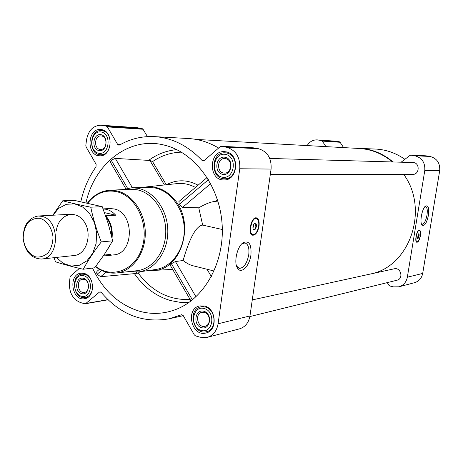 <?xml version="1.0" encoding="UTF-8"?>
<svg xmlns="http://www.w3.org/2000/svg" width="463" height="463" viewBox="0 0 463 463"><rect width="100%" height="100%" fill="white"/><g stroke="black" fill="none" stroke-linecap="round" stroke-linejoin="round"><path stroke-width="0.69" d="M241.779 243.885L244.915 242.948C248.18 244.036 249.453 247.977 248.747 254.772C246.982 263.424 243.856 267.961 239.371 268.384L236.541 266.04M99.395 269.287L96.975 271.376L96.651 272.904L97.149 274.241L100.662 276.706L134.42 273.65L135.433 273.413L137.002 272.111M92.519 268.054C103.029 290.249 118.609 304.619 139.259 311.165C152.061 314.753 164.73 314.007 177.26 308.937C205.485 297.373 225.145 260.86 222.003 222.842C219.011 184.812 193.748 151.922 164.035 145.046C129.096 136.174 94.377 163.671 85.985 202.8M164.446 184.963L149.908 160.464L115.299 158.398L111.201 160.163L110.425 162.241L125.728 188.591M149.497 270.392L152.634 270.467C181.224 271.48 196.208 222.744 173.862 198.806C165.766 189.784 156.448 185.837 145.903 186.965L142.83 187.544M207.094 177.514L178.921 201.527L179.25 204.455L182.636 207.331L198.76 207.806L202.684 225.105C192.828 226.094 184.98 254.135 183.105 260.507L175.419 261.537L171.391 263.702L170.274 265.305L190.982 300.967M217.413 199.605L215.168 201.48L218.183 202.105M222.327 229.498L202.684 225.105M214.103 271.011L193.395 265.86C190.351 265.247 186.919 263.459 183.105 260.507M207.007 269.246L211.359 276.608M149.908 160.464L152.559 161.593C161.379 155.585 170.997 152.437 181.432 152.148M190.131 299.503C169.313 300.354 152.009 291.563 138.229 273.135L135.433 273.413M387.242 282.627L389.013 285.382L389.898 286.018L393.538 286.869L398.95 286.805L414.541 282.69C418.98 281.313 421.7 278.222 422.696 273.425L439.694 170.668C440.203 163.08 436.968 158.334 429.988 156.442L426.053 155.84M343.598 147.604L340.097 142.274L339.286 141.736L317.178 139.884C312.924 139.78 309.585 141.678 307.154 145.585M404.888 159.318C396.021 153.12 386.42 149.711 376.066 149.08L353.2 148.137M225.77 151.8C240.002 153.571 238.248 180.582 223.994 179.928C208.223 180.703 208.57 150.458 224.347 151.65L225.77 151.8M101.536 129.623C114.043 131.151 112.243 156.83 99.742 155.788C86.234 156.037 87.108 128.112 100.598 129.513L101.536 129.623M84.069 273.413C94.915 275.659 95.332 297.593 84.567 298.699C71.782 301.425 67.916 274.345 80.909 273.199L84.069 273.413M204.536 306.031C216.47 308.537 217.708 330.727 206.047 332.972C191.52 337.313 184.997 308.381 199.889 305.881L204.536 306.031M79.433 268.361L70.665 275.942L70.063 277.169L69.45 282.32C69.016 292.518 72.708 299.266 80.527 302.565L84.642 303.757L85.794 303.508L99.331 292.182L99.956 291.893L101.31 292.477C120.23 314.585 142.807 323.365 169.047 318.81L183.273 315.673L194.35 334.917L195.502 335.872L200.236 337.238L207.268 337.359C213.2 335.478 216.811 330.952 218.09 323.776L239.759 168.769C240.343 157.229 235.893 150.047 226.401 147.222L221.279 146.337L220.11 146.759L204.235 160.476L203.141 160.887L201.972 160.337C187.937 145.671 172.062 137.766 154.347 136.62C142.002 136.029 130.416 138.831 119.604 145.017L118.869 145.203L117.619 144.381L107.37 126.897L106.322 126.11L100.899 125.218C93.08 125.566 88.271 130.537 86.471 140.133L85.834 145.469L86.118 146.95L96.107 164.296L96.009 166.813C88.792 177.063 83.734 188.69 80.828 201.694M169.047 318.81L181.722 314.684M183.273 315.673L181.149 314.805M207.268 337.359L239.493 328.857C245.228 327.052 248.718 322.74 249.968 315.928L271.087 169.064C271.665 158.149 267.382 151.349 258.238 148.664L253.105 147.824M218.617 148.05C209.027 142.315 199.026 139.149 188.609 138.541L154.347 136.62M147.442 136.62L143.044 129.252L142.031 128.506L136.759 127.655L100.899 125.218M259.025 226.158C257.856 231.951 255.796 234.978 252.85 235.245C247.346 234.845 251.068 216.568 256.392 217.859C258.638 218.623 259.517 221.389 259.025 226.158M250.923 254.98C249.598 265.982 241.229 274.507 237.56 268.262C233.531 262.839 237.085 246.524 243.127 242.71C249.019 240.204 251.612 244.296 250.923 254.98M249.858 316.582L397.017 280.213C403.811 278.83 400.906 267.035 394.221 268.806L252.271 299.908M270.311 174.441L412.666 174.418C419.779 174.713 420.063 162.444 412.938 162.542L269.761 158.444M372.715 273.523C410.652 264.466 428.946 208.593 403.736 174.418M392.497 161.957C382.531 153.722 371.43 149.231 359.207 148.473L196.046 139.421M398.95 286.805C403.522 285.382 406.317 282.181 407.342 277.204L424.779 170.529C425.3 162.64 421.961 157.715 414.773 155.753L410.872 155.128L409.975 155.412L401.132 162.2M393.035 161.969C382.953 153.531 371.702 148.918 359.276 148.137M325.917 146.626L322.317 141.099L321.49 140.544L317.178 139.884M376.135 272.771L379.371 271.584M380.227 271.874L378.925 271.683M420.404 235.841C419.576 239.875 418.425 242.027 416.955 242.294C414.211 242.19 416.804 229.324 419.426 230.047C420.537 230.516 420.861 232.449 420.404 235.841M428.425 215.318C426.637 223.293 424.496 226.523 421.996 225.018C419.414 222.159 422.181 207.945 425.705 206.006C428.344 205.155 429.253 208.257 428.425 215.318M122.475 189.627L131.961 187.752L148.97 187.422L155.18 188.007C171.165 191.19 184.268 209.698 184.262 229.781C184.407 249.87 171.484 267.394 155.591 269.524L138.75 271.92L129.067 271.584M179.25 204.455L208.425 179.656M198.76 207.806C205.728 203.755 211.197 201.642 215.168 201.48M182.636 207.331L210.665 183.614M97.149 274.241L101.623 270.444M100.662 276.706L106.085 272.117M195.965 296.777L175.419 261.537M192.405 299.856L171.391 263.702M132.401 187.741L115.299 158.398M127.504 188.204L111.201 160.163M87.733 203.182C95.413 193.482 104.864 189.61 116.091 191.572C135.566 195.357 149.242 223.34 142.459 246.519C136.081 269.877 112.312 279.386 95.754 266.445M109.91 208.558L113.933 208.917C134.646 212.297 134.328 253.898 113.649 254.899L105.923 255.779L110.848 254.332L103.909 255.107M87.443 203.118C93.318 195.27 100.662 190.993 109.476 190.287L116.63 190.843C132.534 194.101 145.532 213.171 145.295 233.612C145.214 254.06 132.001 271.521 116.149 273.014C108.776 273.662 101.912 271.561 95.552 266.7M109.893 190.264L130.08 189.245L137.216 189.789C153.085 192.996 166.026 211.765 165.771 231.894C165.667 252.034 152.472 269.252 136.654 270.745L116.526 272.967M131.961 187.752L138.263 188.348C154.486 191.618 167.803 210.601 167.82 231.199C167.982 251.803 154.868 269.761 138.75 271.92M254.696 234.07L252.376 235.106M256.137 217.836L257.822 219.746M253.643 224.491L253.712 225.985L252.873 228.016M254.222 223.675L254.945 223.461L255.865 226.349C255.454 228.369 254.737 229.422 253.712 229.515L253.064 228.994M256.369 226.401C255.617 229.434 254.592 230.458 253.296 229.48C252.514 227.269 252.925 225.238 254.534 223.398C255.917 222.813 256.531 223.814 256.369 226.401M258.649 226.193C257.862 230.528 256.328 233.259 254.048 234.388C247.242 236.778 251.727 214.716 257.179 219.022C258.574 220.336 259.066 222.72 258.649 226.193M254.025 234.394L252.659 234.631C251.218 234.307 250.356 232.814 250.072 230.163M251.988 221.372C253.261 219.213 254.592 218.2 255.975 218.333L257.341 219.167M204.195 308.503C216.221 311.657 213.107 333.979 201.179 330.42C189.321 327.15 192.301 305.186 204.195 308.503M203.818 311.252C212.824 313.625 210.497 330.333 201.555 327.682C192.643 325.246 194.894 308.74 203.818 311.252M205.144 306.969C216.105 309.272 217.222 329.639 206.51 331.682C193.198 335.64 187.22 309.145 200.861 306.83L205.144 306.969M225.417 154.376C237.843 156.494 234.596 179.725 222.275 177.179C210.034 174.927 213.136 152.084 225.417 154.376M225.024 157.235C234.324 158.832 231.905 176.218 222.668 174.337C213.472 172.658 215.81 155.493 225.024 157.235M226.366 152.975C239.429 154.613 237.803 179.389 224.711 178.77C210.26 179.459 210.578 151.76 225.035 152.831L226.366 152.975M101.247 132.019C111.948 133.836 109.285 155.458 98.665 153.253C88.109 151.32 90.655 130.034 101.247 132.019M100.922 134.681C108.938 136.053 106.947 152.24 98.989 150.608C91.055 149.167 92.976 133.17 100.922 134.681M102.248 130.74C113.73 132.152 112.063 155.707 100.587 154.74C88.201 154.955 89.006 129.362 101.374 130.635L102.248 130.74M83.786 275.722C94.18 278.442 91.616 299.277 81.303 296.193C71.047 293.368 73.507 272.846 83.786 275.722M83.473 278.286C91.257 280.341 89.342 295.932 81.61 293.64C73.906 291.534 75.758 276.11 83.473 278.286M92.664 287.373C92.085 293.044 89.608 296.43 85.233 297.524C73.507 300.007 69.965 275.196 81.882 274.131L84.793 274.327C88.028 275.329 90.378 277.771 91.848 281.654M204.362 312.386C210.526 313.711 211.111 325.165 205.068 326.27C197.643 328.429 194.298 313.659 201.897 312.317L204.362 312.386M84.133 279.392C89.729 280.572 89.903 291.881 84.341 292.413C77.79 293.768 75.805 279.907 82.455 279.276L84.133 279.392M101.565 135.983C108.018 136.805 107.046 150.035 100.587 149.451C93.671 149.532 94.128 135.242 101.032 135.919L101.565 135.983M225.55 158.606C232.895 159.556 231.928 173.492 224.555 173.087C216.499 173.405 216.684 157.981 224.734 158.52L225.55 158.606M424.554 206.88L425.561 206.596C427.187 207.302 427.662 210.156 426.984 215.156C425.815 220.909 424.183 223.97 422.1 224.341L421.498 224.04M417.313 241.761L417.418 241.732C414.229 242.93 417.111 228.629 419.646 230.713C420.404 231.488 420.595 233.202 420.213 235.87C419.588 239.087 418.656 241.044 417.418 241.732L416.659 242.178M419.171 230.053L419.698 230.759M418.239 234.006L418.726 236.008L417.371 238.179M419.067 236.043C418.627 237.988 418.101 238.775 417.493 238.41L418.407 233.856C419.038 233.647 419.258 234.376 419.067 236.043M417.163 241.825L415.948 240.87M418.002 230.973L419.113 230.383L419.588 230.661M106.096 217.066C110.182 222.524 112.029 228.93 111.624 236.286M103.11 208.917L106.189 209.293C109.766 210.138 112.949 212.106 115.721 215.208L105.784 215.781C110.888 221.98 112.972 229.416 112.04 238.098M110.003 245.436L106.762 250.726M103.405 255.848L105.923 255.779M115.721 215.208L104.511 212.633M40.183 218.351C46.931 220.591 52.024 227.981 53.008 237.056C52.857 243.133 51.248 248.353 48.193 252.723C44.477 256.085 40.327 257.474 35.749 256.89C29.082 254.488 24.163 247.155 23.208 238.266C23.341 232.316 24.886 227.154 27.849 222.79C31.478 219.369 35.593 217.888 40.183 218.351M41.745 216.343C60.161 219.584 59.935 258.285 41.56 259.037C31.403 258.638 25.268 251.918 23.15 238.867C23.15 225.643 28.127 218.021 38.088 216.001L41.745 216.343M62.731 200.797L74.439 200.392L102.236 206.683L108.238 223.658L112.648 240.835L104.447 254.297L94.736 267.77L83.23 269.246C88.068 260.368 94.082 251.247 101.275 241.894C96.657 230.348 93.15 218.779 90.754 207.192C80.255 205.097 70.914 202.962 62.731 200.797L52.811 215.22M102.236 206.683L90.754 207.192M53.963 257.694L55.554 261.821C63.385 264.356 72.61 266.827 83.23 269.246M112.648 240.835L101.275 241.894M41.56 259.037L74.236 255.507C86.888 254.552 92.889 232.872 83.618 220.938C74.722 208.616 57.887 215.139 56.33 231.014M56.283 257.445L63.24 263.372L71.279 266.075L79.497 265.206L86.928 260.808L92.698 253.342L96.084 243.677L96.674 232.947L94.377 222.448L89.486 213.443L82.599 207.002L74.56 203.847L66.313 204.299L58.807 208.257L52.886 215.22M134.42 273.65C143.987 287.367 156.089 296.349 170.731 300.603L179.847 302.281L189.078 302.374M176.791 149.647C166.68 150.562 157.403 154.069 148.947 160.175M195.438 187.446C189.315 184.118 182.995 182.856 176.472 183.672L147.159 186.826M198.066 185.206C187.312 179.494 176.75 179.349 166.367 184.76M138.229 273.135L139.895 271.752M166.321 184.766L152.559 161.593M221.476 146.36L253.487 147.842M226.401 147.222L258.238 148.664M201.972 160.337L204.339 160.389M117.619 144.381L120.513 144.502M107.37 126.897L143.044 129.252M106.322 126.11L142.031 128.506M102.057 125.363L137.881 127.788M85.794 303.508L107.908 299.642M99.331 292.182L100.639 291.968M218.09 323.776L249.968 315.928M239.759 168.769L271.087 169.064M411.022 155.14L426.348 155.852M414.773 155.753L429.988 156.442M322.317 141.099L340.097 142.274M321.49 140.544L339.286 141.736M318.098 139.994L335.982 141.203M407.342 277.204L422.696 273.425M424.779 170.529L439.694 170.668M253.29 234.631L251.982 234.897M255.698 217.865L256.768 218.646M416.833 241.865L416.474 242.022M239.371 268.384L238.896 268.274M153.861 270.404L172.653 269.402M221.279 146.337L253.296 147.819M85.198 303.786L108.058 299.793M410.872 155.128L426.203 155.834M236.848 266.561L237.56 268.262M241.796 243.874L243.127 242.71M253.122 229.098L253.296 229.48M254.228 223.67L254.534 223.398M254.048 234.388L253.724 234.521M255.975 218.333L254.928 218.114M252.422 234.579L251.392 234.347M206.51 331.682L210.19 330.744M200.861 306.83L204.582 306.043M224.711 178.77L228.734 178.735M225.035 152.831L229.063 152.975M100.587 154.74L103.851 154.827M101.374 130.635L104.644 130.832M85.233 297.524L88.306 297.009M81.882 274.131L84.966 273.714M421.689 224.491L421.996 225.018M425.416 206.226L425.705 206.006M419.113 230.383L418.656 230.29M416.729 241.848L416.278 241.755M103.099 208.888L109.922 208.558M38.088 216.001L70.908 214.265"/></g></svg>
